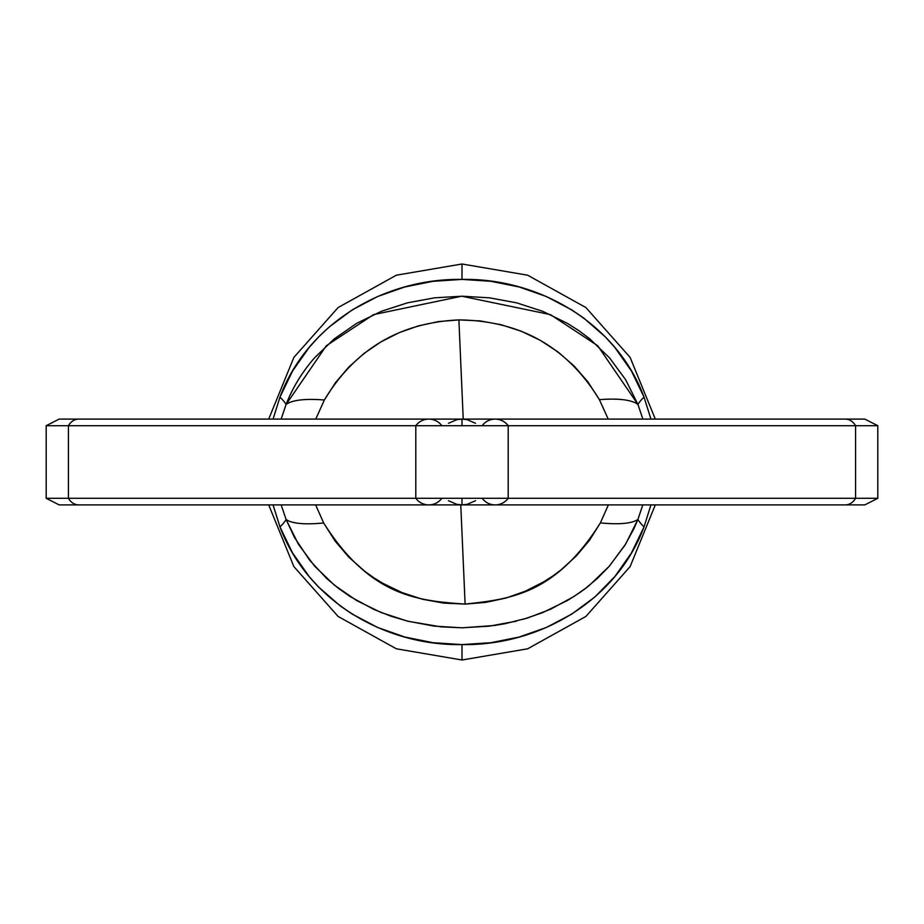 <?xml version="1.0" encoding="UTF-8"?>
<svg xmlns="http://www.w3.org/2000/svg" width="924" height="924" viewBox="0 0 924 924"><rect width="100%" height="100%" fill="white"/><g stroke="black" fill="none" stroke-linecap="round" stroke-linejoin="round"><path stroke-width="1.39" d="M462 264.068L462 279.406L490.794 281.277L519.173 286.971L546.361 296.523L571.794 309.91L583.714 318.052L605.289 336.867L614.945 347.563L631.485 371.113L644.028 397.101L650.946 419.103L644.028 397.101A263.998 33.241 -21.8 0 0 637.93 404.435L625.64 379.718L609.494 357.831L589.731 338.808L578.851 330.642L567.417 323.365L542.885 311.376L516.735 302.864L489.812 297.863L462.219 296.2L434.719 297.817L407.623 302.795L381.427 311.272L356.803 323.261L334.257 338.865L314.564 357.819C302.09 372.153 292.585 387.71 286.07 404.493A263.998 33.356 21.8 0 0 279.96 397.124L292.596 370.974L309.066 347.563L318.688 336.89L329.198 326.969L352.159 309.944L377.535 296.558L404.77 286.983L432.975 281.312L462 279.406L462 264.068M523.03 619.38L542.55 612.67L567.163 600.658C577.835 594.109 585.354 588.911 589.708 585.054L609.401 566.1L625.675 544.04L637.906 519.45A263.998 33.356 -158.2 0 0 644.04 526.876L650.946 504.897L644.04 526.876L631.381 553.06L614.853 576.53L594.825 597.008L571.737 614.125L546.442 627.442L519.149 637.04L490.921 642.7L462 644.594L462 659.932L462 644.594L433.113 642.711L404.874 637.04L377.616 627.465L352.263 614.125L340.355 605.994L318.734 587.167L309.136 576.53L292.538 552.922L279.972 526.899L273.054 504.897L279.972 526.899A263.998 33.241 158.2 0 0 286.105 519.507A263.998 33.241 -21.8 0 1 279.972 526.899C307.53 600.658 384.661 645.968 462 644.594C539.397 645.853 616.481 600.819 644.04 526.876A263.998 33.356 21.8 0 1 637.906 519.45L642.815 504.897M315.638 504.897L323.666 522.972L335.089 541.071L348.995 557.345L365.026 571.506L373.746 577.731L382.894 583.356L402.171 592.642L422.58 599.272L443.659 603.095L465.107 604.1L460.776 504.897L465.107 604.1L485.724 602.39L505.994 598.047L525.398 591.164L543.843 581.75L552.54 576.172L560.822 570.05L576.16 556.144L589.42 540.39L600.392 522.892L608.385 504.897M608.211 419.103L599.399 399.653L587.907 381.866L574.023 365.892L558.05 351.975L540.309 340.332L521.205 331.196L500.981 324.671L480.133 320.894L458.893 319.9L463.224 419.103L458.893 319.9L438.484 321.587L418.376 325.883L399.156 332.675L380.896 341.915L363.975 353.465L348.706 367.14L335.412 382.732L324.359 400.011L315.754 419.103M475.537 500.704L467.174 504.331L462 504.897L462 498.302L508.2 498.302L508.2 425.698L415.8 425.698L415.8 498.302L462 498.302L462 504.897L462 498.302L508.2 498.302L508.2 425.698L855.566 425.698L855.566 498.302L877.8 498.302L877.8 425.698L855.566 425.698L855.566 498.302L508.2 498.302L877.8 498.302L864.829 504.897L845.298 504.897A16.505 12.844 -90 0 0 855.566 498.302A16.505 12.844 90 0 1 845.298 504.897L462 504.897L456.826 504.331L448.463 500.704M482.166 498.302A16.505 16.274 90 0 0 508.2 498.302A16.505 16.274 -90 0 1 495.183 504.897M448.463 423.296L456.826 419.669L462 419.103L462 425.698L462 419.103L462 425.698L877.8 425.698L864.829 419.103L845.298 419.103A16.505 12.844 90 0 1 855.566 425.698A16.505 12.844 -90 0 0 845.298 419.103L462 419.103L467.174 419.669L475.537 423.296M482.166 425.698A16.505 16.274 -90 0 1 508.2 425.698A16.505 16.274 90 0 0 495.183 419.103M68.434 425.698L46.2 425.698L46.2 498.302L68.434 498.302L68.434 425.698L415.8 425.698L415.8 498.302L68.434 498.302L68.434 425.698L46.2 425.698L59.171 419.103L78.702 419.103A16.505 12.844 90 0 0 68.434 425.698A16.505 12.844 -90 0 1 78.702 419.103L462 419.103L462 425.698L68.434 425.698M441.834 498.302A16.505 16.274 90 0 1 415.8 498.302L462 498.302L462 504.897L428.817 504.897A16.505 16.274 -90 0 1 415.8 498.302L46.2 498.302L59.171 504.897L78.702 504.897A16.505 12.844 -90 0 1 68.434 498.302A16.505 12.844 90 0 0 78.702 504.897L428.817 504.897M441.834 425.698A16.505 16.274 -90 0 0 415.8 425.698A16.505 16.274 90 0 1 428.817 419.103M286.07 404.493A132.005 30.931 18.5 0 1 324.359 400.011A132.005 30.931 -161.5 0 0 286.07 404.493A263.998 33.356 -158.2 0 0 279.96 397.124L273.065 419.103L279.96 397.124C307.38 323.365 384.511 278.136 462 279.406C539.2 277.974 616.77 323.516 644.028 397.101A263.998 33.241 158.2 0 0 637.93 404.435L597.689 345.726L550.473 314.622L461.723 296.2L373.562 314.622L326.345 345.726L286.07 404.493L281.139 419.103M281.173 504.897L286.105 519.507L298.394 544.19L314.553 566.077L334.303 585.088L356.618 600.531L381.15 612.543L407.288 621.078L434.199 626.114L461.781 627.8L489.281 626.172L516.366 621.171M642.873 419.103L637.93 404.435A132.005 31.52 161.5 0 0 599.399 399.653A132.005 31.52 -18.5 0 1 637.93 404.435M324.359 400.011C354.851 349.33 399.699 322.626 458.893 319.9C520.547 320.64 567.382 347.216 599.399 399.653M600.392 522.892A132.005 28.898 18.7 0 0 637.906 519.45A132.005 28.898 -161.3 0 1 600.392 522.892C554.977 595.044 509.297 599.156 465.107 604.1C418.942 600.773 370.512 597.181 323.666 522.972A132.005 28.956 161.3 0 1 286.105 519.507A132.005 28.956 -18.7 0 0 323.666 522.972M286.105 519.507L294.502 537.479L309.725 560.325L326.749 578.551L338.473 588.369L350.358 596.696L373.862 609.424L391.152 616.285L408.154 621.298L441.025 626.853L462.37 627.8L494.259 625.513L505.266 623.654L527.523 618.029L550.392 609.32L573.977 596.477L585.747 588.184L597.435 578.355L608.904 566.666L624.763 545.507L633.91 528.736L637.906 519.45M268.699 419.103L293.878 357.403L338.092 307.565L396.338 275.202L462 263.998L527.662 275.202L585.908 307.565L630.122 357.403L655.301 419.103M655.301 504.897L630.122 566.597L585.908 616.435L527.662 648.798L462 660.002L396.338 648.798L338.092 616.435L293.878 566.597L268.699 504.897"/></g></svg>
